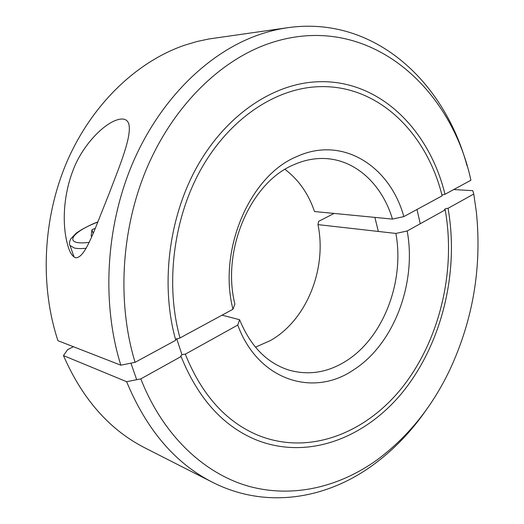 <?xml version="1.0" encoding="UTF-8"?>
<svg xmlns="http://www.w3.org/2000/svg" width="524" height="524" viewBox="0 0 524 524"><rect width="100%" height="100%" fill="white"/><g stroke="black" fill="none" stroke-linecap="round" stroke-linejoin="round"><path stroke-width="0.79" d="M284.991 169.363C298.654 179.732 308.492 193.782 314.505 211.532L392.469 219.097C382.251 184.625 355.567 159.27 323.924 158.503C313.634 158.209 303.37 160.383 293.132 165.034C250.564 182.811 221.338 250.118 234.883 304.084L232.964 309.252L180.007 337.96L175.527 339.434M392.469 219.097L403.827 216.608C390.092 166.278 342.591 135.212 296.427 156.742C249.869 175.854 217.709 250.184 232.964 309.252M467.028 165.761C444.555 82.144 374.673 15.517 288.023 27.648L209.004 38.959L196.716 41.579L184.448 45.267C137.426 61.472 92.964 103.077 67.838 159.702C42.903 216.373 39.444 284.833 57.941 340.698L120.828 365.189L135.087 362.32L175.756 340.266C160.324 285.462 168.551 217.637 197.135 166.58C225.844 115.522 271.648 84.803 314.728 81.934C377.928 77.532 429.104 128.845 444.987 194.286L470.899 180.243C450.424 84.24 364.593 8.993 266.565 44.37C218.973 61.694 173.306 106.464 147.087 167.569C121.057 228.713 116.819 302.571 135.087 362.32M288.023 27.648C277.982 29.069 267.928 31.564 257.847 35.128C208.159 52.767 160.305 99.088 132.893 162.637C105.678 226.224 101.433 303.18 120.828 365.189M75.81 257.795C73.039 256.839 70.766 253.963 68.998 249.155C61.485 227.783 63.024 196.749 72.692 171.256C81.829 145.462 106.287 119.93 121.601 119.013C124.994 118.909 127.319 120.31 128.583 123.219C132.67 135.218 119.302 166.776 108.9 194.155L94.739 229.741C88.956 243.378 82.713 257.769 75.81 257.795M441.915 194.987L444.987 194.286M403.827 216.608L442.132 195.838C426.588 132.434 377.097 82.936 316.129 86.82C274.098 89.355 229.374 119.105 201.268 168.741C173.287 218.384 165.093 284.453 180.007 337.96M453.732 189.55L472.766 190.664L473.762 194.031L448.04 208.316C446.048 208.408 444.869 208.834 444.503 209.593L445.204 209.888L407.187 230.992L395.882 233.442L317.97 224.619C327.14 268.537 306.743 319.981 270.581 340.476L255.45 347.189M395.882 233.442C404.777 281.558 383.306 338.078 345.657 361.285C327.356 372.669 308.394 375.59 288.783 370.049C266.84 362.962 250.452 346.187 239.612 319.725L237.758 325.057L185.299 354.185C182.811 354.159 181.284 354.84 180.714 356.241L181.088 356.523L140.812 378.885L126.625 381.695L63.463 355.586L67.609 349.665L73.38 346.711M317.97 224.619L318.651 221.344L334.122 213.432M407.187 230.992C416.868 283.189 393.871 344.596 353.143 370.16C313.254 397.369 258.077 380.535 237.758 325.057M473.762 194.031L476.342 211.781C481.962 266.539 473.257 318.913 450.24 368.916C432.51 406.519 408.098 436.859 377.005 459.948C339.264 487.012 293.073 498.494 248.52 486.207C204.203 473.585 163.082 435.654 140.812 378.885M426.549 409.454C411.399 431.462 393.544 449.992 372.983 465.043C326.491 498.992 266.159 509.551 212.502 482.276C175.291 463.413 146.668 429.89 126.625 381.695M212.502 482.276L145.05 447.948C109.673 429.955 82.478 399.164 63.463 355.586M222.058 315.16L239.612 319.725M448.04 208.316C459.024 270.227 442.944 339.65 405.583 388.461C368.228 436.865 309.022 461.434 255.326 439.538C222.608 425.678 197.862 398.011 181.088 356.523M185.299 354.185C201.733 394.899 226.041 421.958 258.234 435.365C310.313 456.247 367.71 432.313 403.991 385.199C440.278 337.685 455.9 270.109 445.204 209.888M92.1 235.938L91.124 236.075L91.936 229.761L95.355 228.248M91.936 229.761L93.193 233.403M86.178 248.278C81.272 248.73 77.395 248.671 74.546 248.088L70.026 245.54L69.81 244.924M89.198 242.343C64.668 245.553 68.965 234.182 93.41 223.84L97.922 221.947M128.583 123.219L129.068 124.738M378.321 231.451L374.896 217.394M420.241 223.741L416.986 209.476M74.094 257.009L70.026 245.54C69.129 243.961 69.358 241.761 70.72 238.951L76 233.377C79.733 230.527 85.405 227.364 93.017 223.872L97.988 221.803M181.979 354.8L176.673 338.589M136.685 379.697L130.941 363.152"/></g></svg>

